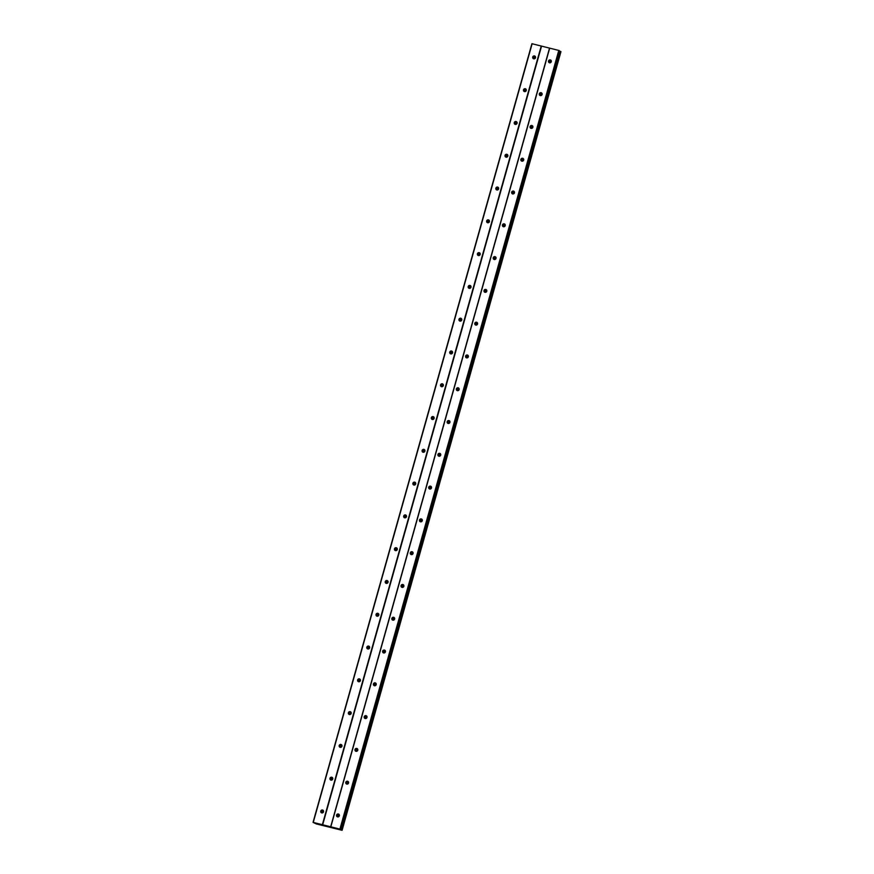 <?xml version="1.0" encoding="UTF-8"?>
<svg xmlns="http://www.w3.org/2000/svg" width="874" height="874" viewBox="0 0 874 874"><rect width="100%" height="100%" fill="white"/><g stroke="black" fill="none" stroke-linecap="round" stroke-linejoin="round"><path stroke-width="1.31" d="M336.566 815.092A1.497 1.42 121.1 0 1 338.73 814.164A1.497 1.42 121.1 0 1 339.341 815.792A1.497 1.42 121.1 0 1 337.178 816.72A1.497 1.42 121.1 0 1 336.566 815.092M337.845 816.917A1.497 1.42 121.1 0 1 339.21 814.655M345.787 782.306A1.497 1.42 121.1 0 1 347.939 781.378A1.497 1.42 121.1 0 1 348.551 783.006A1.497 1.42 121.1 0 1 346.399 783.934A1.497 1.42 121.1 0 1 345.787 782.306M347.054 784.131A1.497 1.42 121.1 0 1 348.42 781.869M354.997 749.521A1.497 1.42 121.1 0 1 357.16 748.592A1.497 1.42 121.1 0 1 357.772 750.22A1.497 1.42 121.1 0 1 355.609 751.148A1.497 1.42 121.1 0 1 354.997 749.521M356.275 751.345A1.497 1.42 121.1 0 1 357.641 749.084M364.218 716.735A1.497 1.42 121.1 0 1 366.37 715.806A1.497 1.42 121.1 0 1 366.982 717.434A1.497 1.42 121.1 0 1 364.829 718.362A1.497 1.42 121.1 0 1 364.218 716.735M365.485 718.559A1.497 1.42 121.1 0 1 366.851 716.298M373.427 683.949A1.497 1.42 121.1 0 1 375.591 683.02A1.497 1.42 121.1 0 1 376.202 684.648A1.497 1.42 121.1 0 1 374.039 685.577A1.497 1.42 121.1 0 1 373.427 683.949M374.706 685.773A1.497 1.42 121.1 0 1 376.071 683.512M382.648 651.163A1.497 1.42 121.1 0 1 384.8 650.234A1.497 1.42 121.1 0 1 385.412 651.862A1.497 1.42 121.1 0 1 383.26 652.791A1.497 1.42 121.1 0 1 382.648 651.163M383.915 652.987A1.497 1.42 121.1 0 1 385.281 650.726M391.869 618.377A1.497 1.42 121.1 0 1 394.021 617.448A1.497 1.42 121.1 0 1 394.633 619.076A1.497 1.42 121.1 0 1 392.47 620.005A1.497 1.42 121.1 0 1 391.869 618.377M393.136 620.201A1.497 1.42 121.1 0 1 394.502 617.94M401.079 585.591A1.497 1.42 121.1 0 1 403.242 584.662A1.497 1.42 121.1 0 1 403.843 586.29A1.497 1.42 121.1 0 1 401.69 587.219A1.497 1.42 121.1 0 1 401.079 585.591M402.357 587.415A1.497 1.42 121.1 0 1 403.722 585.154M410.299 552.805A1.497 1.42 121.1 0 1 412.452 551.876A1.497 1.42 121.1 0 1 413.063 553.504A1.497 1.42 121.1 0 1 410.911 554.433A1.497 1.42 121.1 0 1 410.299 552.805M411.567 554.629A1.497 1.42 121.1 0 1 412.932 552.368M419.509 520.019A1.497 1.42 121.1 0 1 421.672 519.09A1.497 1.42 121.1 0 1 422.284 520.718A1.497 1.42 121.1 0 1 420.121 521.647A1.497 1.42 121.1 0 1 419.509 520.019M420.787 521.844A1.497 1.42 121.1 0 1 422.153 519.582M428.73 487.233A1.497 1.42 121.1 0 1 430.882 486.305A1.497 1.42 121.1 0 1 431.494 487.932A1.497 1.42 121.1 0 1 429.342 488.861A1.497 1.42 121.1 0 1 428.73 487.233M429.997 489.058A1.497 1.42 121.1 0 1 431.363 486.796M437.94 454.447A1.497 1.42 121.1 0 1 440.103 453.519A1.497 1.42 121.1 0 1 440.714 455.146A1.497 1.42 121.1 0 1 438.551 456.075A1.497 1.42 121.1 0 1 437.94 454.447M439.218 456.272A1.497 1.42 121.1 0 1 440.583 454.01M447.16 421.661A1.497 1.42 121.1 0 1 449.312 420.733A1.497 1.42 121.1 0 1 449.924 422.361A1.497 1.42 121.1 0 1 447.772 423.289A1.497 1.42 121.1 0 1 447.16 421.661M448.428 423.486A1.497 1.42 121.1 0 1 449.793 421.224M456.37 388.875A1.497 1.42 121.1 0 1 458.533 387.947A1.497 1.42 121.1 0 1 459.145 389.575A1.497 1.42 121.1 0 1 456.982 390.503A1.497 1.42 121.1 0 1 456.37 388.875M457.648 390.7A1.497 1.42 121.1 0 1 459.014 388.438M465.591 356.089A1.497 1.42 121.1 0 1 467.743 355.161A1.497 1.42 121.1 0 1 468.355 356.789A1.497 1.42 121.1 0 1 466.203 357.717A1.497 1.42 121.1 0 1 465.591 356.089M466.858 357.914A1.497 1.42 121.1 0 1 468.224 355.652M474.801 323.304A1.497 1.42 121.1 0 1 476.964 322.375A1.497 1.42 121.1 0 1 477.575 324.003A1.497 1.42 121.1 0 1 475.412 324.931A1.497 1.42 121.1 0 1 474.801 323.304M476.079 325.128A1.497 1.42 121.1 0 1 477.444 322.867M484.021 290.518A1.497 1.42 121.1 0 1 486.173 289.589A1.497 1.42 121.1 0 1 486.785 291.217A1.497 1.42 121.1 0 1 484.633 292.145A1.497 1.42 121.1 0 1 484.021 290.518M485.288 292.342A1.497 1.42 121.1 0 1 486.654 290.081M493.242 257.732A1.497 1.42 121.1 0 1 495.394 256.792A1.497 1.42 121.1 0 1 496.006 258.431A1.497 1.42 121.1 0 1 493.843 259.36A1.497 1.42 121.1 0 1 493.242 257.732M494.509 259.556A1.497 1.42 121.1 0 1 495.875 257.295M502.452 224.946A1.497 1.42 121.1 0 1 504.615 224.006A1.497 1.42 121.1 0 1 505.216 225.645A1.497 1.42 121.1 0 1 503.063 226.574A1.497 1.42 121.1 0 1 502.452 224.946M503.73 226.77A1.497 1.42 121.1 0 1 505.096 224.509M511.672 192.16A1.497 1.42 121.1 0 1 513.825 191.22A1.497 1.42 121.1 0 1 514.436 192.859A1.497 1.42 121.1 0 1 512.284 193.788A1.497 1.42 121.1 0 1 511.672 192.16M512.94 193.984A1.497 1.42 121.1 0 1 514.305 191.723M520.882 159.374A1.497 1.42 121.1 0 1 523.045 158.434A1.497 1.42 121.1 0 1 523.657 160.073A1.497 1.42 121.1 0 1 521.494 161.002A1.497 1.42 121.1 0 1 520.882 159.374M522.16 161.198A1.497 1.42 121.1 0 1 523.526 158.937M530.103 126.588A1.497 1.42 121.1 0 1 532.255 125.648A1.497 1.42 121.1 0 1 532.867 127.276A1.497 1.42 121.1 0 1 530.715 128.216A1.497 1.42 121.1 0 1 530.103 126.588M531.37 128.412A1.497 1.42 121.1 0 1 532.736 126.151M539.313 93.802A1.497 1.42 121.1 0 1 541.476 92.862A1.497 1.42 121.1 0 1 542.088 94.49A1.497 1.42 121.1 0 1 539.924 95.43A1.497 1.42 121.1 0 1 539.313 93.802M540.591 95.627A1.497 1.42 121.1 0 1 541.956 93.365M548.533 61.016A1.497 1.42 121.1 0 1 550.686 60.077A1.497 1.42 121.1 0 1 551.297 61.704A1.497 1.42 121.1 0 1 549.145 62.644A1.497 1.42 121.1 0 1 548.533 61.016M549.801 62.841A1.497 1.42 121.1 0 1 551.166 60.579M320.758 811.116A1.497 1.42 121.1 0 1 322.91 810.187A1.497 1.42 121.1 0 1 323.522 811.815A1.497 1.42 121.1 0 1 321.37 812.744A1.497 1.42 121.1 0 1 320.758 811.116M322.025 812.94A1.497 1.42 121.1 0 1 323.391 810.679M329.968 778.33A1.497 1.42 121.1 0 1 332.131 777.401A1.497 1.42 121.1 0 1 332.743 779.029A1.497 1.42 121.1 0 1 330.58 779.958A1.497 1.42 121.1 0 1 329.968 778.33M331.246 780.154A1.497 1.42 121.1 0 1 332.612 777.893M339.188 745.544A1.497 1.42 121.1 0 1 341.341 744.615A1.497 1.42 121.1 0 1 341.952 746.243A1.497 1.42 121.1 0 1 339.8 747.172A1.497 1.42 121.1 0 1 339.188 745.544M340.456 747.368A1.497 1.42 121.1 0 1 341.821 745.107M348.398 712.758A1.497 1.42 121.1 0 1 350.561 711.829A1.497 1.42 121.1 0 1 351.173 713.457A1.497 1.42 121.1 0 1 349.01 714.386A1.497 1.42 121.1 0 1 348.398 712.758M349.676 714.582A1.497 1.42 121.1 0 1 351.042 712.321M357.619 679.972A1.497 1.42 121.1 0 1 359.771 679.032A1.497 1.42 121.1 0 1 360.383 680.671A1.497 1.42 121.1 0 1 358.231 681.6A1.497 1.42 121.1 0 1 357.619 679.972M358.886 681.796A1.497 1.42 121.1 0 1 360.252 679.535M366.84 647.186A1.497 1.42 121.1 0 1 368.992 646.247A1.497 1.42 121.1 0 1 369.604 647.885A1.497 1.42 121.1 0 1 367.441 648.814A1.497 1.42 121.1 0 1 366.84 647.186M368.107 649.011A1.497 1.42 121.1 0 1 369.473 646.749M376.049 614.4A1.497 1.42 121.1 0 1 378.213 613.461A1.497 1.42 121.1 0 1 378.813 615.099A1.497 1.42 121.1 0 1 376.661 616.028A1.497 1.42 121.1 0 1 376.049 614.4M377.328 616.225A1.497 1.42 121.1 0 1 378.693 613.963M385.27 581.614A1.497 1.42 121.1 0 1 387.422 580.675A1.497 1.42 121.1 0 1 388.034 582.313A1.497 1.42 121.1 0 1 385.882 583.242A1.497 1.42 121.1 0 1 385.27 581.614M386.537 583.439A1.497 1.42 121.1 0 1 387.903 581.177M394.48 548.828A1.497 1.42 121.1 0 1 396.643 547.889A1.497 1.42 121.1 0 1 397.255 549.517A1.497 1.42 121.1 0 1 395.092 550.456A1.497 1.42 121.1 0 1 394.48 548.828M395.758 550.653A1.497 1.42 121.1 0 1 397.124 548.391M403.701 516.042A1.497 1.42 121.1 0 1 405.853 515.103A1.497 1.42 121.1 0 1 406.465 516.731A1.497 1.42 121.1 0 1 404.312 517.67A1.497 1.42 121.1 0 1 403.701 516.042M404.968 517.867A1.497 1.42 121.1 0 1 406.334 515.605M412.91 483.256A1.497 1.42 121.1 0 1 415.074 482.317A1.497 1.42 121.1 0 1 415.685 483.945A1.497 1.42 121.1 0 1 413.522 484.884A1.497 1.42 121.1 0 1 412.91 483.256M414.189 485.081A1.497 1.42 121.1 0 1 415.554 482.819M422.131 450.471A1.497 1.42 121.1 0 1 424.283 449.531A1.497 1.42 121.1 0 1 424.895 451.159A1.497 1.42 121.1 0 1 422.743 452.098A1.497 1.42 121.1 0 1 422.131 450.471M423.398 452.295A1.497 1.42 121.1 0 1 424.764 450.034M431.341 417.685A1.497 1.42 121.1 0 1 433.504 416.745A1.497 1.42 121.1 0 1 434.116 418.373A1.497 1.42 121.1 0 1 431.953 419.312A1.497 1.42 121.1 0 1 431.341 417.685M432.619 419.509A1.497 1.42 121.1 0 1 433.985 417.248M440.562 384.899A1.497 1.42 121.1 0 1 442.714 383.959A1.497 1.42 121.1 0 1 443.326 385.587A1.497 1.42 121.1 0 1 441.173 386.526A1.497 1.42 121.1 0 1 440.562 384.899M441.829 386.723A1.497 1.42 121.1 0 1 443.194 384.462M449.771 352.113A1.497 1.42 121.1 0 1 451.934 351.173A1.497 1.42 121.1 0 1 452.546 352.801A1.497 1.42 121.1 0 1 450.383 353.741A1.497 1.42 121.1 0 1 449.771 352.113M451.05 353.937A1.497 1.42 121.1 0 1 452.415 351.676M458.992 319.327A1.497 1.42 121.1 0 1 461.144 318.387A1.497 1.42 121.1 0 1 461.756 320.015A1.497 1.42 121.1 0 1 459.604 320.955A1.497 1.42 121.1 0 1 458.992 319.327M460.259 321.151A1.497 1.42 121.1 0 1 461.625 318.89M468.213 286.541A1.497 1.42 121.1 0 1 470.365 285.601A1.497 1.42 121.1 0 1 470.977 287.229A1.497 1.42 121.1 0 1 468.814 288.169A1.497 1.42 121.1 0 1 468.213 286.541M469.48 288.365A1.497 1.42 121.1 0 1 470.846 286.104M477.423 253.755A1.497 1.42 121.1 0 1 479.586 252.815A1.497 1.42 121.1 0 1 480.187 254.443A1.497 1.42 121.1 0 1 478.034 255.383A1.497 1.42 121.1 0 1 477.423 253.755M478.701 255.569A1.497 1.42 121.1 0 1 480.066 253.318M486.643 220.969A1.497 1.42 121.1 0 1 488.795 220.03A1.497 1.42 121.1 0 1 489.407 221.657A1.497 1.42 121.1 0 1 487.255 222.597A1.497 1.42 121.1 0 1 486.643 220.969M487.911 222.783A1.497 1.42 121.1 0 1 489.276 220.532M495.853 188.183A1.497 1.42 121.1 0 1 498.016 187.244A1.497 1.42 121.1 0 1 498.628 188.871A1.497 1.42 121.1 0 1 496.465 189.811A1.497 1.42 121.1 0 1 495.853 188.183M497.131 189.997A1.497 1.42 121.1 0 1 498.497 187.746M505.074 155.397A1.497 1.42 121.1 0 1 507.226 154.458A1.497 1.42 121.1 0 1 507.838 156.085A1.497 1.42 121.1 0 1 505.685 157.025A1.497 1.42 121.1 0 1 505.074 155.397M506.341 157.211A1.497 1.42 121.1 0 1 507.707 154.96M514.283 122.611A1.497 1.42 121.1 0 1 516.447 121.672A1.497 1.42 121.1 0 1 517.058 123.3A1.497 1.42 121.1 0 1 514.895 124.239A1.497 1.42 121.1 0 1 514.283 122.611M515.562 124.425A1.497 1.42 121.1 0 1 516.927 122.174M523.504 89.825A1.497 1.42 121.1 0 1 525.656 88.886A1.497 1.42 121.1 0 1 526.268 90.514A1.497 1.42 121.1 0 1 524.116 91.453A1.497 1.42 121.1 0 1 523.504 89.825M524.771 91.639A1.497 1.42 121.1 0 1 526.137 89.377M532.714 57.029A1.497 1.42 121.1 0 1 534.877 56.1A1.497 1.42 121.1 0 1 535.489 57.728A1.497 1.42 121.1 0 1 533.326 58.667A1.497 1.42 121.1 0 1 532.714 57.029M533.992 58.853A1.497 1.42 121.1 0 1 535.358 56.591M533.905 58.678A2.349 2.229 121.1 0 1 535.161 56.602M524.684 91.464A2.349 2.229 121.1 0 1 525.94 89.388M515.474 124.25A2.349 2.229 121.1 0 1 516.731 122.174M506.254 157.036A2.349 2.229 121.1 0 1 507.51 154.96M497.044 189.822A2.349 2.229 121.1 0 1 498.289 187.746M487.823 222.608A2.349 2.229 121.1 0 1 489.079 220.532M478.613 255.394A2.349 2.229 121.1 0 1 479.859 253.318M469.393 288.18A2.349 2.229 121.1 0 1 470.649 286.104M460.183 320.966A2.349 2.229 121.1 0 1 461.428 318.89M450.962 353.752A2.349 2.229 121.1 0 1 452.219 351.676M441.752 386.537A2.349 2.229 121.1 0 1 442.998 384.462M432.532 419.323A2.349 2.229 121.1 0 1 433.788 417.248M423.311 452.109A2.349 2.229 121.1 0 1 424.567 450.034M414.101 484.895A2.349 2.229 121.1 0 1 415.358 482.819M404.881 517.681A2.349 2.229 121.1 0 1 406.137 515.605M395.671 550.467A2.349 2.229 121.1 0 1 396.916 548.391M386.45 583.253A2.349 2.229 121.1 0 1 387.706 581.177M377.24 616.039A2.349 2.229 121.1 0 1 378.486 613.963M368.02 648.825A2.349 2.229 121.1 0 1 369.276 646.749M358.81 681.611A2.349 2.229 121.1 0 1 360.055 679.535M349.589 714.397A2.349 2.229 121.1 0 1 350.845 712.332M340.379 747.183A2.349 2.229 121.1 0 1 341.625 745.118M331.159 779.969A2.349 2.229 121.1 0 1 332.415 777.904M321.938 812.754A2.349 2.229 121.1 0 1 323.194 810.69M549.713 62.655A2.349 2.229 121.1 0 1 550.97 60.579M540.503 95.441A2.349 2.229 121.1 0 1 541.76 93.365M531.283 128.227A2.349 2.229 121.1 0 1 532.539 126.151M522.073 161.013A2.349 2.229 121.1 0 1 523.318 158.937M512.852 193.799A2.349 2.229 121.1 0 1 514.109 191.723M503.642 226.585A2.349 2.229 121.1 0 1 504.888 224.509M494.422 259.37A2.349 2.229 121.1 0 1 495.678 257.295M485.212 292.156A2.349 2.229 121.1 0 1 486.457 290.092M475.991 324.942A2.349 2.229 121.1 0 1 477.248 322.877M466.782 357.728A2.349 2.229 121.1 0 1 468.027 355.663M457.561 390.514A2.349 2.229 121.1 0 1 458.817 388.449M448.34 423.3A2.349 2.229 121.1 0 1 449.597 421.235M439.13 456.086A2.349 2.229 121.1 0 1 440.387 454.021M429.91 488.872A2.349 2.229 121.1 0 1 431.166 486.807M420.7 521.658A2.349 2.229 121.1 0 1 421.945 519.593M411.479 554.444A2.349 2.229 121.1 0 1 412.736 552.379M402.269 587.23A2.349 2.229 121.1 0 1 403.515 585.165M393.049 620.016A2.349 2.229 121.1 0 1 394.305 617.951M383.839 652.802A2.349 2.229 121.1 0 1 385.084 650.737M374.618 685.598A2.349 2.229 121.1 0 1 375.875 683.523M365.408 718.384A2.349 2.229 121.1 0 1 366.654 716.309M356.188 751.17A2.349 2.229 121.1 0 1 357.444 749.094M346.967 783.956A2.349 2.229 121.1 0 1 348.223 781.88M337.757 816.742A2.349 2.229 121.1 0 1 339.003 814.666M340.499 829.339L559.404 50.703L558.792 50.43L531.916 43.7L313.045 822.368L339.91 829.098L342.084 830.3L316.126 823.876L313.045 822.368M560.955 51.632L342.084 830.3L560.955 51.632L559.316 51.009M328.864 826.771L328.132 826.596M328.493 826.542L327.739 826.356L328.493 826.542M327.706 826.334L328.995 826.804M327.346 826.356L326.658 826.072M559.579 51.096L340.707 829.765L559.546 51.085M549.538 48.136L330.667 826.804M541.552 46.114L322.67 824.794M549.691 48.146L330.82 826.815M558.792 50.43L339.91 829.098M559.196 50.561L340.325 829.229M532.146 43.722L313.263 822.39M541.235 46.016L322.364 824.685M560.562 51.424L341.69 830.092M560.682 51.457L341.81 830.136M559.404 50.703L340.532 829.371"/></g></svg>
